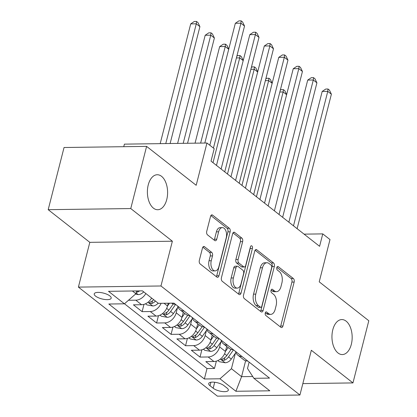 <?xml version="1.0" encoding="UTF-8"?>
<svg xmlns="http://www.w3.org/2000/svg" width="417" height="417" viewBox="0 0 417 417"><rect width="100%" height="100%" fill="white"/><g stroke="black" fill="none" stroke-linecap="round" stroke-linejoin="round"><path stroke-width="0.63" d="M265.248 312.985A1.877 1.084 89.2 0 0 265.811 315.476L280.907 327.324A2.684 1.553 89.2 0 0 281.564 327.564A2.684 1.553 89.2 0 0 282.95 325.995L294.152 282.059A2.684 1.553 89.2 0 0 293.349 278.504L278.254 266.656A1.877 1.084 89.2 0 0 277.795 266.484A1.877 1.084 89.2 0 0 276.825 267.584A1.877 1.084 89.2 0 0 277.383 270.07L279.338 271.608A8.59 4.962 89.2 0 1 281.892 282.987L280.959 286.646A8.59 4.962 89.2 0 1 276.528 291.665A8.59 4.962 89.2 0 1 274.422 290.889L272.468 289.356A1.877 1.084 89.2 0 0 272.009 289.189A1.877 1.084 89.2 0 0 271.04 290.284A1.877 1.084 89.2 0 0 271.597 292.776L273.552 294.308A8.59 4.962 89.2 0 1 276.106 305.687L275.173 309.346A8.59 4.962 89.2 0 1 270.742 314.366A8.59 4.962 89.2 0 1 268.637 313.594L266.682 312.057A1.877 1.084 89.2 0 0 266.218 311.89A1.877 1.084 89.2 0 0 265.248 312.985M166.758 199.503A17.498 10.112 89.2 0 0 157.256 174.739A17.498 10.112 89.2 0 0 148.233 184.966A17.498 10.112 89.2 0 0 157.735 209.735A17.498 10.112 89.2 0 0 166.758 199.503M351.328 344.333A17.498 10.112 89.2 0 0 341.825 319.568A17.498 10.112 89.2 0 0 332.797 329.795A17.498 10.112 89.2 0 0 342.3 354.565A17.498 10.112 89.2 0 0 351.328 344.333M95.561 296.112A8.752 3.018 -165.7 0 0 104.756 299.484A8.752 3.018 -165.7 0 0 111.183 298.176A8.752 3.018 -165.7 0 0 109.843 295.919A8.752 3.018 -165.7 0 0 100.648 292.546A8.752 3.018 -165.7 0 0 94.226 293.855A8.752 3.018 -165.7 0 0 95.561 296.112M204.518 246.728A2.684 1.553 89.2 0 0 203.856 246.483A2.684 1.553 89.2 0 0 202.474 248.052L199.331 260.38A2.684 1.553 89.2 0 0 200.129 263.935L216.897 277.091A2.684 1.553 89.2 0 0 217.554 277.336A2.684 1.553 89.2 0 0 218.941 275.767L230.137 231.826A2.684 1.553 89.2 0 0 229.34 228.271L212.576 215.115A2.684 1.553 89.2 0 0 211.914 214.875A2.684 1.553 89.2 0 0 210.533 216.444L206.733 231.331A2.684 1.553 89.2 0 0 207.536 234.886L214.708 240.52A2.684 1.553 89.2 0 0 215.37 240.76A2.684 1.553 89.2 0 0 216.751 239.191L218.633 231.81A7.178 4.149 89.2 0 1 222.339 227.614A7.178 4.149 89.2 0 1 226.238 237.773L218.862 266.698A7.178 4.149 89.2 0 1 215.162 270.894A7.178 4.149 89.2 0 1 211.263 260.734L212.493 255.913A2.684 1.553 89.2 0 0 211.69 252.358L204.518 246.728L203.204 246.744M302.841 383.604L352.954 382.921L368.805 320.746L319.224 281.84L330.003 239.561L322.763 233.885L319.594 246.317L211.028 161.124L214.197 148.692L206.957 143.01L124.402 144.136L123.745 146.695M130.756 208.557L48.195 209.678L89.811 242.34L172.372 241.214L130.756 208.557L146.602 146.383L196.183 185.289L206.957 143.01M172.372 241.214L160.962 285.979L299.927 395.024L217.372 396.15L78.401 287.104L160.962 285.979M352.954 382.921L311.337 350.259L299.927 395.024M243.523 295.059A2.684 1.553 89.2 0 0 244.32 298.614L261.084 311.77A2.684 1.553 89.2 0 0 261.746 312.01A2.684 1.553 89.2 0 0 263.127 310.441L274.329 266.505A2.684 1.553 89.2 0 0 273.531 262.95L256.763 249.793A2.684 1.553 89.2 0 0 256.106 249.548A2.684 1.553 89.2 0 0 254.719 251.117L243.523 295.059M238.993 294.433L222.225 281.277A2.684 1.553 89.2 0 1 221.427 277.717L232.623 233.781A2.684 1.553 89.2 0 1 234.01 232.212A2.684 1.553 89.2 0 1 234.667 232.451L241.844 238.086A2.684 1.553 89.2 0 1 242.642 241.641L238.102 259.457A2.684 1.553 89.2 0 0 238.899 263.018L243.658 266.75A2.684 1.553 89.2 0 0 244.32 266.995A2.684 1.553 89.2 0 0 245.702 265.426L250.429 246.874A1.877 1.084 89.2 0 1 251.399 245.775A1.877 1.084 89.2 0 1 252.421 248.433L241.036 293.104A2.684 1.553 89.2 0 1 239.65 294.673A2.684 1.553 89.2 0 1 238.993 294.433M48.195 209.678L64.046 147.509L146.602 146.383M145.841 293.526A10.936 8.09 128.1 0 1 135.786 300.177L141.577 304.723L133.43 304.832L142.119 311.65L143.98 304.353M161.103 303.31A10.936 8.09 128.1 0 1 150.261 311.541L156.052 316.081L147.91 316.195L156.594 323.008L158.455 315.711M177.48 307.788L176.198 312.828A10.936 8.09 128.1 0 1 164.736 322.899L170.527 327.444L162.385 327.553L171.069 334.366L172.93 327.069M191.961 319.151L190.673 324.186A10.936 8.09 128.1 0 1 179.211 334.257L185.002 338.802L176.86 338.912L185.544 345.729L187.405 338.427M206.436 330.509L205.148 335.549A10.936 8.09 128.1 0 1 193.691 345.615L199.477 350.16L191.335 350.27L200.019 357.088L208.166 356.978A10.936 8.09 -51.9 0 0 219.623 346.908L220.911 341.867M201.88 349.79L200.019 357.088M156.052 316.081A10.936 8.09 -51.9 0 0 167.514 306.015L168.228 303.211M170.527 327.444A10.936 8.09 -51.9 0 0 181.989 317.373L183.272 312.333M185.002 338.802A10.936 8.09 -51.9 0 0 196.464 328.732L197.747 323.691M199.477 350.16A10.936 8.09 -51.9 0 0 210.939 340.09L212.227 335.049M227.02 388.045L223.835 385.548A8.476 2.924 -165.7 0 0 214.927 382.28A8.476 2.924 -165.7 0 0 208.703 383.546A8.476 2.924 -165.7 0 0 210.001 385.735L213.181 388.232A8.476 2.924 -165.7 0 0 222.089 391.5A8.476 2.924 -165.7 0 0 228.313 390.234A8.476 2.924 -165.7 0 0 227.02 388.045M132.392 290.988L135.9 293.74L124.438 303.811L108.821 304.024L204.361 378.99L219.978 378.782L231.44 368.711L235.386 353.225M124.438 303.811L108.514 291.316L142.432 290.852L158.356 303.347L173.972 303.133L269.512 378.104L253.896 378.318L269.815 390.812L235.902 391.276L219.978 378.782M124.48 303.774L207.02 368.55L214.494 368.446L205.81 361.633L213.952 361.518A10.936 8.09 -51.9 0 0 225.415 351.448L226.702 346.412M235.574 351.474A10.936 8.09 -51.9 0 0 237.862 355.169A10.936 8.09 -51.9 0 0 242.001 356.514M237.862 355.169L243.653 359.715A10.936 8.09 -51.9 0 0 247.787 361.059M193.691 345.615L185.544 345.729M179.211 334.257L171.069 334.366M164.736 322.899L156.594 323.008M150.261 311.541L142.119 311.65M135.786 300.177L128.457 300.282M135.9 293.74L136.614 290.93M231.44 368.711L241.573 376.66L252.718 376.509M245.629 360.747L241.573 376.66L235.902 391.276M249.131 362.112L247.505 368.492L253.896 378.318M89.811 242.34L78.401 287.104M322.763 233.885L304.071 234.14M216.355 361.148L214.494 368.446M207.02 368.55L204.361 378.99M227.52 345.156A10.936 8.09 128.1 0 1 223.387 343.811L229.178 348.357A10.936 8.09 -51.9 0 0 233.311 349.696M213.045 333.798A10.936 8.09 128.1 0 1 208.912 332.453L214.703 336.993A10.936 8.09 -51.9 0 0 218.836 338.338M223.387 343.811A10.936 8.09 128.1 0 1 221.099 340.116M198.57 322.435A10.936 8.09 128.1 0 1 194.437 321.09L200.228 325.635A10.936 8.09 -51.9 0 0 204.361 326.98M208.912 332.453A10.936 8.09 128.1 0 1 206.623 328.758M184.095 311.077A10.936 8.09 128.1 0 1 179.962 309.732L185.753 314.277A10.936 8.09 -51.9 0 0 189.886 315.622M194.437 321.09A10.936 8.09 128.1 0 1 192.148 317.394M171.616 303.164A10.936 8.09 -51.9 0 0 175.411 304.264M179.962 309.732A10.936 8.09 128.1 0 1 177.673 306.036M141.577 304.723A10.936 8.09 -51.9 0 0 151.626 298.072M265.316 312.771L266.406 313.62A8.59 4.962 89.2 0 0 268.512 314.397L270.742 314.366M276.528 291.665L274.297 291.697A8.59 4.962 89.2 0 1 272.192 290.92L271.102 290.065M280.36 326.897A2.684 1.553 89.2 0 0 280.719 326.026L291.921 282.09A2.684 1.553 89.2 0 0 291.118 278.53L276.888 267.365M260.542 311.343A2.684 1.553 89.2 0 0 260.896 310.472L272.098 266.536A2.684 1.553 89.2 0 0 271.3 262.976L255.079 250.247M260.396 307.126A1.877 1.084 89.2 0 0 260.854 307.293A1.877 1.084 89.2 0 0 261.824 306.198L271.655 267.625A1.877 1.084 89.2 0 0 271.097 265.139L269.038 263.523A8.59 4.962 89.2 0 0 266.927 262.746A8.59 4.962 89.2 0 0 262.496 267.766L255.777 294.131A8.59 4.962 89.2 0 0 258.332 305.51L260.396 307.126L258.165 307.157A1.877 1.084 89.2 0 0 258.623 307.324L260.854 307.293M266.927 262.746L264.696 262.778A8.59 4.962 89.2 0 0 260.265 267.797L262.496 267.766M258.165 307.157L256.101 305.541A8.59 4.962 89.2 0 1 253.546 294.157L260.265 267.797M232.983 232.91L239.613 238.112L241.844 238.086M244.32 266.995L242.089 267.026A2.684 1.553 89.2 0 1 241.427 266.781L236.668 263.044A2.684 1.553 89.2 0 1 235.871 259.489L240.411 241.672A2.684 1.553 89.2 0 0 239.613 238.112M238.446 294.001A2.684 1.553 89.2 0 0 238.8 293.135L250.19 248.464A1.877 1.084 89.2 0 0 250.273 247.495M233.39 277.951A7.178 4.149 89.2 0 0 237.289 288.111A7.178 4.149 89.2 0 0 240.99 283.914L243.585 273.724A2.684 1.553 89.2 0 0 242.788 270.169L238.029 266.432A2.684 1.553 89.2 0 0 237.372 266.192A2.684 1.553 89.2 0 0 235.986 267.761L233.39 277.951L231.154 277.983A7.178 4.149 89.2 0 0 235.052 288.142L237.289 288.111M237.372 266.192L235.136 266.223A2.684 1.553 89.2 0 0 233.755 267.787L235.986 267.761M231.154 277.983L233.755 267.787M215.162 270.894L212.931 270.925A7.178 4.149 89.2 0 1 209.032 260.766L210.257 255.944A2.684 1.553 89.2 0 0 209.459 252.389L202.829 247.187M222.339 227.614L220.108 227.64A7.178 4.149 89.2 0 0 216.402 231.836L218.633 231.81M214.166 240.088A2.684 1.553 89.2 0 0 214.52 239.222L216.402 231.836M216.35 276.664A2.684 1.553 89.2 0 0 216.71 275.799L227.906 231.857A2.684 1.553 89.2 0 0 227.109 228.302L210.887 215.573M217.867 360.58L219.285 361.69L225.19 362.764A7.245 5.358 -51.9 0 0 231.289 359.063L235.897 352.495M225.42 351.437L228.146 347.543M231.127 349.378L226.801 355.545A7.245 5.358 128.1 0 1 222.459 358.912L221.672 359.449L222.011 359.975L224.195 360.278A7.245 5.358 -51.9 0 0 228.537 356.905L233.494 349.842M286.62 94.695L283.143 91.969L256.434 196.756M280.292 90.218L281.152 89.645L283.383 89.613L284.827 90.75L286.651 94.576M283.383 89.613L283.143 91.969L279.833 92.016M293.495 225.837L327.772 91.365L331.39 94.2L297.113 228.678M288.861 222.204L322.19 91.438L327.772 91.365L328.007 89.003L329.456 90.14L331.39 94.2M322.19 91.438L325.776 89.035L328.007 89.003M203.392 349.222L204.804 350.332L210.715 351.406A7.245 5.358 -51.9 0 0 216.814 347.705L221.422 341.137M210.945 340.074L213.671 336.185M216.652 338.02L212.326 344.187A7.245 5.358 128.1 0 1 207.979 347.554L207.197 348.091L207.536 348.612L209.72 348.92A7.245 5.358 -51.9 0 0 214.062 345.547L219.019 338.484M272.145 83.337L268.668 80.611L241.959 185.398M265.817 78.86L266.671 78.287L268.908 78.255L270.352 79.392L272.176 83.218M268.908 78.255L268.668 80.611L265.358 80.658M188.917 337.864L190.329 338.974L196.24 340.048A7.245 5.358 -51.9 0 0 202.339 336.347L206.947 329.779M190.673 324.186L196.464 328.732L199.196 324.827M202.177 326.657L197.851 332.823A7.245 5.358 128.1 0 1 193.504 336.196L192.717 336.728L193.061 337.254L195.245 337.562A7.245 5.358 -51.9 0 0 199.587 334.189L204.544 327.126M257.67 71.979L254.193 69.253L227.484 174.04M251.342 67.502L252.196 66.923L254.427 66.897L255.876 68.028L257.701 71.854M254.427 66.897L254.193 69.253L250.883 69.3M174.442 326.506L175.854 327.611L181.765 328.685A7.245 5.358 -51.9 0 0 187.864 324.989L192.472 318.416M176.198 312.828L181.989 317.373L184.721 313.469M187.702 315.299L183.376 321.465A7.245 5.358 128.1 0 1 179.029 324.838L178.241 325.369L178.585 325.896L180.764 326.198A7.245 5.358 -51.9 0 0 185.112 322.831L190.069 315.763M243.194 60.621L239.718 57.895L213.009 162.682M236.866 56.144L237.721 55.565L239.952 55.534L241.401 56.67L243.226 60.496M239.952 55.534L239.718 57.895L236.408 57.937M159.966 315.143L161.379 316.253L167.29 317.327A7.245 5.358 -51.9 0 0 173.389 313.626L177.996 307.058M167.514 306L169.484 303.195M228.714 49.263L225.243 46.537L219.665 46.61L195.052 143.172M173.227 303.941L168.901 310.107A7.245 5.358 128.1 0 1 164.553 313.48L163.766 314.011L164.11 314.538L166.289 314.84A7.245 5.358 -51.9 0 0 170.636 311.468L175.593 304.405M219.665 46.61L223.246 44.207L225.477 44.176L225.243 46.537L200.629 143.099M225.477 44.176L226.926 45.312L228.751 49.138M279.02 214.479L313.297 80.001L316.915 82.842L282.637 217.32M274.386 210.84L307.715 80.08L313.297 80.001L313.532 77.645L314.981 78.782L316.915 82.842M307.715 80.08L311.301 77.677L313.532 77.645M264.54 203.121L298.817 68.643L302.44 71.484L268.162 205.956M259.911 199.482L293.24 68.722L298.817 68.643L299.057 66.287L300.501 67.424L302.44 71.484M293.24 68.722L296.826 66.319L299.057 66.287M250.064 191.757L284.342 57.285L287.965 60.126L253.687 194.598M245.436 188.124L278.764 57.364L284.342 57.285L284.582 54.929L286.026 56.066L287.965 60.126M278.764 57.364L282.351 54.955L284.582 54.929M235.589 180.399L269.867 45.927L273.484 48.768L239.212 183.24M230.961 176.766L264.289 46L269.867 45.927L270.107 43.566L271.55 44.702L273.484 48.768M264.289 46L267.87 43.597L270.107 43.566M145.491 303.784L146.904 304.895L152.815 305.969A7.245 5.358 -51.9 0 0 158.168 303.201M187.556 143.276L214.385 38.015L210.767 35.174L205.19 35.252L177.621 143.412M153.68 299.682A7.245 5.358 128.1 0 1 150.078 302.117L149.291 302.653L149.635 303.18L151.814 303.482A7.245 5.358 -51.9 0 0 155.416 301.043M205.19 35.252L208.771 32.849L211.002 32.818L210.767 35.174L183.199 143.333M211.002 32.818L212.451 33.954L214.385 38.015M221.114 169.041L255.392 34.569L259.009 37.405L224.732 171.882M216.48 165.408L249.814 34.642L255.392 34.569L255.626 32.208L257.075 33.344L259.009 37.405M249.814 34.642L253.395 32.239L255.626 32.208M135.499 294.094L138.34 294.611A7.245 5.358 -51.9 0 0 143.693 291.843M170.126 143.511L199.91 26.657L196.292 23.816L190.71 23.894L160.185 143.646M136.291 292.213L137.339 292.124A7.245 5.358 -51.9 0 0 139.632 290.889M190.71 23.894L194.296 21.486L196.527 21.46L196.292 23.816L165.768 143.573M196.527 21.46L197.976 22.596L199.91 26.657M209.808 145.246L240.917 23.206L244.534 26.047L213.426 148.087M204.815 143.041L235.339 23.284L240.917 23.206L241.151 20.85L242.6 21.986L244.534 26.047M235.339 23.284L238.92 20.881L241.151 20.85M164.017 303.268L167.514 306.015M205.148 335.549L210.939 340.09M219.623 346.908L225.415 351.448M208.166 356.978L213.952 361.518M214.708 382.253L213.181 388.232M210.887 382.248L210.001 385.735M266.406 313.62L268.637 313.594M271.55 289.372L272.468 289.356M272.192 290.92L274.422 290.889M277.336 266.666L278.254 266.656M291.118 278.53L293.349 278.504M291.921 282.09L294.152 282.059M280.719 326.026L282.95 325.995M265.765 312.072L266.682 312.057M255.454 249.809L256.763 249.793M271.3 262.976L273.531 262.95M272.098 266.536L274.329 266.505M260.896 310.472L263.127 310.441M253.546 294.157L255.777 294.131M256.101 305.541L258.332 305.51M233.358 232.472L234.667 232.451M240.411 241.672L242.642 241.641M235.871 259.489L238.102 259.457M236.668 263.044L238.899 263.018M241.427 266.781L243.658 266.75M250.19 248.464L252.421 248.433M238.8 293.135L241.036 293.104M209.459 252.389L211.69 252.358M210.257 255.944L212.493 255.913M209.032 260.766L211.263 260.734M214.52 239.222L216.751 239.191M211.263 215.136L212.576 215.115M227.109 228.302L229.34 228.271M227.906 231.857L230.137 231.826M216.71 275.799L218.941 275.767M220.353 359.058L225.044 362.738M228.537 356.905L231.289 359.063M224.57 353.793L226.801 355.545M224.883 357.577L224.195 360.278M205.878 347.7L210.569 351.38M214.062 345.547L216.814 347.705M210.095 342.435L212.326 344.187M210.408 346.219L209.72 348.92M191.403 336.342L196.094 340.022M199.587 334.189L202.339 336.347M195.62 331.072L197.851 332.823M195.933 334.861L195.245 337.562M176.928 324.984L181.619 328.664M185.112 322.831L187.864 324.989M181.145 319.714L183.376 321.465M181.452 323.503L180.764 326.198M162.453 313.62L167.144 317.301M170.636 311.468L173.389 313.626M166.664 308.356L168.901 310.107M166.977 312.14L166.289 314.84M147.978 302.262L152.664 305.942M152.502 300.782L151.814 303.482M136.104 292.942L138.189 294.584M137.646 290.92L137.339 292.124"/></g></svg>
